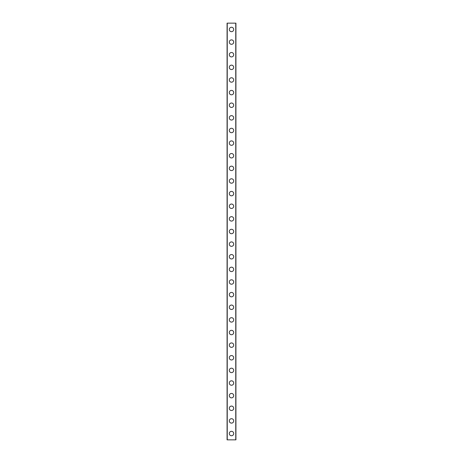 <?xml version="1.0" encoding="UTF-8"?>
<svg xmlns="http://www.w3.org/2000/svg" width="463" height="463" viewBox="0 0 463 463"><rect width="100%" height="100%" fill="white"/><g stroke="black" fill="none" stroke-linecap="round" stroke-linejoin="round"><path stroke-width="0.69" d="M229.289 433.536A2.211 2.211 0 0 1 231.5 431.325A2.211 2.211 0 0 1 233.711 433.536A2.211 2.211 0 0 1 231.5 435.747A2.211 2.211 0 0 1 229.289 433.536M229.289 420.908A2.211 2.211 0 0 1 231.5 418.697A2.211 2.211 0 0 1 233.711 420.908A2.211 2.211 0 0 1 231.5 423.118A2.211 2.211 0 0 1 229.289 420.908M229.289 408.279A2.211 2.211 0 0 1 231.5 406.074A2.211 2.211 0 0 1 233.711 408.279A2.211 2.211 0 0 1 231.5 410.49A2.211 2.211 0 0 1 229.289 408.279M229.289 395.657A2.211 2.211 0 0 1 231.5 393.446A2.211 2.211 0 0 1 233.711 395.657A2.211 2.211 0 0 1 231.5 397.862A2.211 2.211 0 0 1 229.289 395.657M229.289 383.028A2.211 2.211 0 0 1 231.5 380.817A2.211 2.211 0 0 1 233.711 383.028A2.211 2.211 0 0 1 231.5 385.239A2.211 2.211 0 0 1 229.289 383.028M229.289 370.4A2.211 2.211 0 0 1 231.5 368.189A2.211 2.211 0 0 1 233.711 370.4A2.211 2.211 0 0 1 231.5 372.611A2.211 2.211 0 0 1 229.289 370.4M229.289 357.772A2.211 2.211 0 0 1 231.5 355.561A2.211 2.211 0 0 1 233.711 357.772A2.211 2.211 0 0 1 231.5 359.983A2.211 2.211 0 0 1 229.289 357.772M229.289 345.143A2.211 2.211 0 0 1 231.5 342.938A2.211 2.211 0 0 1 233.711 345.143A2.211 2.211 0 0 1 231.5 347.354A2.211 2.211 0 0 1 229.289 345.143M229.289 332.521A2.211 2.211 0 0 1 231.5 330.31A2.211 2.211 0 0 1 233.711 332.521A2.211 2.211 0 0 1 231.5 334.726A2.211 2.211 0 0 1 229.289 332.521M229.289 319.892A2.211 2.211 0 0 1 231.5 317.682A2.211 2.211 0 0 1 233.711 319.892A2.211 2.211 0 0 1 231.5 322.103A2.211 2.211 0 0 1 229.289 319.892M229.289 307.264A2.211 2.211 0 0 1 231.5 305.053A2.211 2.211 0 0 1 233.711 307.264A2.211 2.211 0 0 1 231.5 309.475A2.211 2.211 0 0 1 229.289 307.264M229.289 294.636A2.211 2.211 0 0 1 231.5 292.425A2.211 2.211 0 0 1 233.711 294.636A2.211 2.211 0 0 1 231.5 296.847A2.211 2.211 0 0 1 229.289 294.636M229.289 282.008A2.211 2.211 0 0 1 231.5 279.797A2.211 2.211 0 0 1 233.711 282.008A2.211 2.211 0 0 1 231.5 284.218A2.211 2.211 0 0 1 229.289 282.008M229.289 269.379A2.211 2.211 0 0 1 231.5 267.174A2.211 2.211 0 0 1 233.711 269.379A2.211 2.211 0 0 1 231.5 271.59A2.211 2.211 0 0 1 229.289 269.379M229.289 256.757A2.211 2.211 0 0 1 231.5 254.546A2.211 2.211 0 0 1 233.711 256.757A2.211 2.211 0 0 1 231.5 258.962A2.211 2.211 0 0 1 229.289 256.757M229.289 244.128A2.211 2.211 0 0 1 231.5 241.917A2.211 2.211 0 0 1 233.711 244.128A2.211 2.211 0 0 1 231.5 246.339A2.211 2.211 0 0 1 229.289 244.128M229.289 231.5A2.211 2.211 0 0 1 231.5 229.289A2.211 2.211 0 0 1 233.711 231.5A2.211 2.211 0 0 1 231.5 233.711A2.211 2.211 0 0 1 229.289 231.5M229.289 218.872A2.211 2.211 0 0 1 231.5 216.661A2.211 2.211 0 0 1 233.711 218.872A2.211 2.211 0 0 1 231.5 221.082A2.211 2.211 0 0 1 229.289 218.872M229.289 206.243A2.211 2.211 0 0 1 231.5 204.038A2.211 2.211 0 0 1 233.711 206.243A2.211 2.211 0 0 1 231.5 208.454A2.211 2.211 0 0 1 229.289 206.243M229.289 193.621A2.211 2.211 0 0 1 231.5 191.41A2.211 2.211 0 0 1 233.711 193.621A2.211 2.211 0 0 1 231.5 195.826A2.211 2.211 0 0 1 229.289 193.621M229.289 180.992A2.211 2.211 0 0 1 231.5 178.782A2.211 2.211 0 0 1 233.711 180.992A2.211 2.211 0 0 1 231.5 183.203A2.211 2.211 0 0 1 229.289 180.992M229.289 168.364A2.211 2.211 0 0 1 231.5 166.153A2.211 2.211 0 0 1 233.711 168.364A2.211 2.211 0 0 1 231.5 170.575A2.211 2.211 0 0 1 229.289 168.364M229.289 155.736A2.211 2.211 0 0 1 231.5 153.525A2.211 2.211 0 0 1 233.711 155.736A2.211 2.211 0 0 1 231.5 157.947A2.211 2.211 0 0 1 229.289 155.736M229.289 143.108A2.211 2.211 0 0 1 231.5 140.897A2.211 2.211 0 0 1 233.711 143.108A2.211 2.211 0 0 1 231.5 145.318A2.211 2.211 0 0 1 229.289 143.108M229.289 130.479A2.211 2.211 0 0 1 231.5 128.274A2.211 2.211 0 0 1 233.711 130.479A2.211 2.211 0 0 1 231.5 132.69A2.211 2.211 0 0 1 229.289 130.479M229.289 117.857A2.211 2.211 0 0 1 231.5 115.646A2.211 2.211 0 0 1 233.711 117.857A2.211 2.211 0 0 1 231.5 120.062A2.211 2.211 0 0 1 229.289 117.857M229.289 105.228A2.211 2.211 0 0 1 231.5 103.017A2.211 2.211 0 0 1 233.711 105.228A2.211 2.211 0 0 1 231.5 107.439A2.211 2.211 0 0 1 229.289 105.228M229.289 92.6A2.211 2.211 0 0 1 231.5 90.389A2.211 2.211 0 0 1 233.711 92.6A2.211 2.211 0 0 1 231.5 94.811A2.211 2.211 0 0 1 229.289 92.6M229.289 79.972A2.211 2.211 0 0 1 231.5 77.761A2.211 2.211 0 0 1 233.711 79.972A2.211 2.211 0 0 1 231.5 82.183A2.211 2.211 0 0 1 229.289 79.972M229.289 67.343A2.211 2.211 0 0 1 231.5 65.138A2.211 2.211 0 0 1 233.711 67.343A2.211 2.211 0 0 1 231.5 69.554A2.211 2.211 0 0 1 229.289 67.343M229.289 54.721A2.211 2.211 0 0 1 231.5 52.51A2.211 2.211 0 0 1 233.711 54.721A2.211 2.211 0 0 1 231.5 56.926A2.211 2.211 0 0 1 229.289 54.721M229.289 42.092A2.211 2.211 0 0 1 231.5 39.882A2.211 2.211 0 0 1 233.711 42.092A2.211 2.211 0 0 1 231.5 44.303A2.211 2.211 0 0 1 229.289 42.092M229.289 29.464A2.211 2.211 0 0 1 231.5 27.253A2.211 2.211 0 0 1 233.711 29.464A2.211 2.211 0 0 1 231.5 31.675A2.211 2.211 0 0 1 229.289 29.464M235.893 23.15L227.078 23.15L227.078 439.85L235.922 439.85L235.922 23.15L235.893 439.85M227.24 23.15L227.24 439.85M235.76 23.15L235.76 439.85M227.107 23.15L227.107 439.85"/></g></svg>
